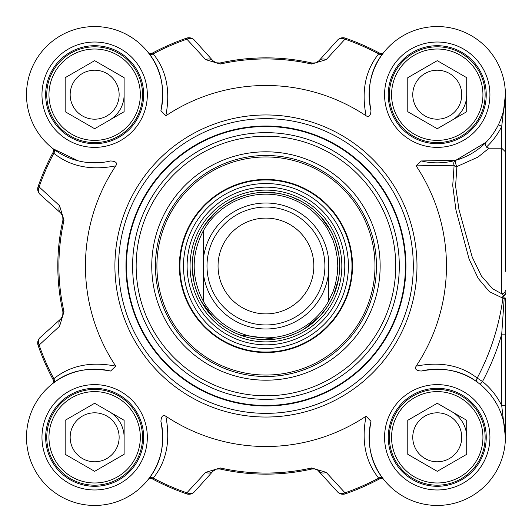 <?xml version="1.0" encoding="UTF-8"?>
<svg xmlns="http://www.w3.org/2000/svg" width="532" height="532" viewBox="0 0 532 532"><rect width="100%" height="100%" fill="white"/><g stroke="black" fill="none" stroke-linecap="round" stroke-linejoin="round"><path stroke-width="0.8" d="M383.08 53.34L384.024 52.136A3.684 3.684 0 0 0 384.044 52.109A3.684 3.684 0 0 1 379.436 53.06L378.678 53.878C365.431 70.304 361.235 90.945 366.089 115.816C368.995 117.459 370.624 115.737 370.984 110.643C366.767 87.66 370.797 68.561 383.08 53.34A3.684 3.132 37.4 0 1 378.678 53.878A240.211 240.211 0 0 0 345.022 39.175L345.381 38.158A7.368 7.368 42 0 0 337.481 40.179L318.974 60.734L337.481 40.179A7.368 6.138 42 0 1 345.022 39.175L326.209 59.631A7.368 6.098 42 0 0 318.974 60.734L315.702 62.829L312.251 63.069M186.519 38.158L186.872 39.175L205.685 59.631A7.368 6.098 -42 0 1 212.926 60.734A7.368 7.368 0 0 0 212.94 60.754L194.419 40.179A7.368 7.368 -109.2 0 0 186.519 38.158A241.295 241.295 0 0 0 152.465 53.06L153.216 53.878A240.211 240.211 0 0 1 186.872 39.175A7.368 6.138 -42 0 1 194.419 40.179M205.685 59.631L220.261 64.046A207.061 207.061 0 0 1 311.632 64.046L311.872 62.989A7.368 7.368 0 0 0 311.925 63.002M60.681 212.973L62.736 216.125L62.936 220.075L62.723 216.078L60.721 213.006L40.133 194.473L60.681 212.973A7.368 6.098 -48 0 1 59.577 205.738L39.122 186.925L38.105 186.572A7.368 7.368 -48 0 0 40.133 194.473A7.368 6.138 -48 0 1 39.122 186.925A240.211 240.211 0 0 1 53.832 153.269C70.251 166.503 90.899 170.699 115.763 165.858C117.652 162.925 115.929 161.296 110.596 160.957A68.149 68.149 0 0 1 26.706 100.063A68.149 68.149 0 0 1 100.003 26.76A68.149 68.149 0 0 1 160.91 110.643L165.804 115.816C170.659 90.945 166.469 70.304 153.216 53.878A3.684 3.132 142.6 0 1 148.814 53.34C161.103 68.561 165.133 87.66 160.91 110.643M165.804 416.184C162.898 414.541 161.269 416.263 160.91 421.357C165.12 444.326 161.09 463.432 148.814 478.66A3.684 3.132 -142.6 0 1 153.216 478.122C166.456 461.683 170.652 441.041 165.804 416.184A180.508 180.508 0 0 0 366.089 416.184C361.241 441.041 365.437 461.683 378.678 478.122L379.436 478.94A3.684 3.684 0 0 1 384.024 479.864L384.024 479.864A3.684 3.684 0 0 1 384.044 479.891A3.684 3.684 0 0 0 384.024 479.864L383.08 478.66A3.684 3.132 -37.4 0 0 378.678 478.122A240.211 240.211 0 0 1 345.022 492.825L326.209 472.369L311.632 467.954A207.061 207.061 0 0 1 220.261 467.954L205.685 472.369A7.368 6.098 -138 0 0 212.926 471.266L194.419 491.821L212.926 471.266L216.198 469.171L219.643 468.931M220.261 467.954L220.022 469.011A7.368 7.368 0 0 0 219.975 468.998M326.209 472.369A7.368 6.098 138 0 1 318.974 471.266A7.368 7.368 0 0 0 317.198 469.823M217.136 468.938L220.022 469.011A208.138 208.138 0 0 0 311.872 469.011L314.831 468.951L317.777 470.195L337.481 491.821A7.368 6.138 138 0 0 345.022 492.825L345.381 493.842A7.368 7.368 0 0 1 337.481 491.821A7.368 7.368 70.8 0 0 345.381 493.842A241.295 241.295 0 0 0 379.436 478.94A3.684 3.684 0 0 1 384.024 479.864M370.99 110.643A68.149 68.149 0 0 1 431.891 26.76A68.149 68.149 0 0 1 505.187 100.063A68.149 68.149 0 0 1 421.304 160.957L455.884 160.252A3.684 3.126 -105.9 0 0 454.122 165.279A3.684 2.726 -166 0 0 456.888 166.563L477.995 157.093L488.994 148.209L501.716 148.209L501.716 293.797L492.486 288.663L481.36 275.922L472.25 257.195L458.976 209.681L455.598 186.087L456.888 166.563A3.684 1.091 74.1 0 1 455.545 162.752A3.684 1.091 74.1 0 1 455.884 160.252L486.102 142.217L485.257 144.232L486.374 147.111A71.833 71.833 0 0 0 501.716 126.39L505.4 94.703L505.4 172.262M505.4 271.32L505.4 94.776M505.4 405.61L501.716 405.61A71.833 71.833 0 0 0 482.497 381.504A245.425 245.425 0 0 0 501.716 334.169L505.4 334.169L505.4 437.297L505.4 298.033A3.684 0.452 180 0 1 504.19 298.366L501.716 334.169L501.716 405.61L505.4 437.257M52.083 147.923A3.684 3.684 0 0 0 52.056 147.903A3.684 3.684 0 0 1 53.007 152.511L53.832 153.269A3.684 3.132 -52.6 0 0 53.286 148.867L52.083 147.923M115.763 165.858A180.508 180.508 0 0 0 115.763 366.142C90.899 361.288 70.251 365.484 53.832 378.731A240.211 240.211 0 0 1 39.122 345.075L59.577 326.262A7.368 6.098 -132 0 1 60.681 319.027A7.368 7.368 0 0 0 60.701 319.007M52.083 384.077L53.286 383.133A3.684 3.132 52.6 0 0 53.832 378.731L53.007 379.489A3.684 3.684 0 0 1 52.083 384.077L52.083 384.077A3.684 3.684 0 0 1 52.056 384.097A3.684 3.684 0 0 0 52.096 384.064M148.814 478.66L147.869 479.864A3.684 3.684 0 0 0 147.856 479.891A3.684 3.684 0 0 1 152.465 478.94L153.216 478.122A240.211 240.211 0 0 0 186.872 492.825L186.519 493.842A7.368 7.368 -138 0 0 194.419 491.821A7.368 6.138 -138 0 1 186.872 492.825L205.685 472.369M462.774 109.432A29.473 29.473 0 0 0 466.717 94.703A29.473 29.473 0 0 1 451.981 120.225A29.473 29.473 0 0 0 462.774 109.432M109.386 120.225A29.473 29.473 0 0 0 124.122 94.703M120.172 422.568A29.473 29.473 0 0 0 109.386 411.775A29.473 29.473 0 0 1 124.122 437.297A29.473 29.473 0 0 0 120.172 422.568M462.774 422.568A29.473 29.473 0 0 0 451.981 411.775A29.473 29.473 0 0 1 466.717 437.297A29.473 29.473 0 0 0 462.774 422.568M505.4 290.199A3.684 3.598 -0 0 1 501.723 293.797L503.871 296.085L504.19 298.366L502.913 298.193A3.684 3.139 101.2 0 1 503.871 296.085A3.684 3.119 180 0 0 505.4 293.558M498.411 124.767L501.716 126.39L501.716 148.209L505.4 151.8M416.13 366.142C414.488 369.048 416.21 370.678 421.304 371.037C443.881 366.867 462.707 370.698 477.783 382.515A3.684 3.132 -53.5 0 1 477.197 378.079C460.925 365.324 440.569 361.348 416.13 366.142A180.508 180.508 0 0 0 416.13 165.858L454.122 165.279L452.725 185.548L455.944 209.967L469.084 259.084L478.228 278.442L489.354 291.649L502.913 298.193A239.141 239.141 0 0 1 477.197 378.079L482.497 381.504L480.177 384.363M421.304 371.037A68.149 68.149 0 0 1 505.187 431.944A68.149 68.149 0 0 1 431.891 505.24A68.149 68.149 0 0 1 370.99 421.357M383.08 478.66C370.804 463.432 366.774 444.326 370.984 421.357L366.089 416.184M421.304 160.963L416.13 165.858M366.089 115.816A180.508 180.508 0 0 0 165.804 115.816M160.91 421.357A68.149 68.149 0 0 1 100.009 505.24A68.149 68.149 0 0 1 26.706 431.944A68.149 68.149 0 0 1 110.59 371.037L115.763 366.142M143.647 94.703A48.997 48.997 0 0 1 70.151 137.13A48.997 48.997 0 0 1 70.151 52.269A48.997 48.997 0 0 1 143.647 94.703M486.241 94.703A48.997 48.997 0 0 1 412.752 137.13A48.997 48.997 0 0 1 412.752 52.269A48.997 48.997 0 0 1 486.241 94.703M486.241 437.297A48.997 48.997 0 0 1 412.752 479.731A48.997 48.997 0 0 1 412.752 394.87A48.997 48.997 0 0 1 486.241 437.297M143.647 437.297A48.997 48.997 0 0 1 70.151 479.731A48.997 48.997 0 0 1 70.151 394.87A48.997 48.997 0 0 1 143.647 437.297M413.304 266A147.357 147.357 0 0 0 192.271 138.387A147.357 147.357 0 0 0 192.271 393.613A147.357 147.357 0 0 0 413.304 266M53.286 383.133C68.508 370.851 87.607 366.814 110.596 371.037M98.48 162.745L87.487 162.473M78.171 160.83L53.286 148.867M147.876 52.136L147.856 52.109A3.684 3.684 0 0 0 152.465 53.06M147.856 52.109L148.814 53.34M505.121 100.827L503.119 112.192M486.374 147.111L488.994 148.209M152.465 478.94A241.295 241.295 0 0 0 186.519 493.842M38.105 345.428L39.122 345.075A7.368 6.138 -132 0 1 40.133 337.527A7.368 7.368 160.8 0 0 38.105 345.428A241.295 241.295 0 0 0 53.007 379.489M59.577 326.262L63.993 311.685A207.061 207.061 0 0 1 63.993 220.315L62.936 220.075A208.138 208.138 0 0 0 62.936 311.925L62.723 315.922L60.734 318.981L40.133 337.527M63.993 220.315L59.577 205.738M53.007 152.511A241.295 241.295 0 0 0 38.105 186.572M314.758 63.062L311.872 62.989A208.138 208.138 0 0 0 220.022 62.989L216.025 62.776L212.926 60.734M311.632 64.046L326.209 59.631M379.436 53.06A241.295 241.295 0 0 0 345.381 38.158M405.936 266A139.989 139.989 0 0 0 195.956 144.77A139.989 139.989 0 0 0 195.956 387.229A139.989 139.989 0 0 0 405.936 266A139.989 139.989 0 0 0 195.956 144.77A139.989 139.989 0 0 0 195.956 387.229A139.989 139.989 0 0 0 405.936 266M380.147 266A114.2 114.2 0 0 0 208.85 167.101A114.2 114.2 0 0 0 208.85 364.899A114.2 114.2 0 0 0 380.147 266M376.463 266A110.516 110.516 0 0 1 210.692 361.707A110.516 110.516 0 0 1 210.692 170.293A110.516 110.516 0 0 1 376.463 266M202.519 207.081A86.57 86.57 0 0 0 246.635 350.389A86.57 86.57 0 0 0 348.686 240.531A86.57 86.57 0 0 0 202.519 207.081M323.709 319.652A78.836 78.836 0 0 0 283.536 189.153A78.836 78.836 0 0 0 190.602 289.195A78.836 78.836 0 0 0 323.709 319.652M478.72 413.357A47.893 47.893 0 0 0 395.775 413.357A47.893 47.893 0 0 0 437.251 485.191A47.893 47.893 0 0 0 478.72 413.357M476.812 414.461A45.679 45.679 0 0 1 437.251 482.983A45.679 45.679 0 0 1 397.69 414.461A45.679 45.679 0 0 1 476.812 414.461M437.251 403.269L466.717 420.287L466.717 454.315L437.251 471.332L407.778 454.315L407.778 420.287L437.251 403.269M416.044 449.547A24.485 24.485 0 0 0 449.493 458.504A24.485 24.485 0 0 0 458.458 425.055A24.485 24.485 0 0 0 425.008 416.097A24.485 24.485 0 0 0 416.044 449.547M478.72 118.643A47.893 47.893 0 0 0 437.251 46.809A47.893 47.893 0 0 0 395.775 118.643A47.893 47.893 0 0 0 478.72 118.643M476.812 117.539A45.679 45.679 0 0 1 397.69 117.539A45.679 45.679 0 0 1 437.251 49.017A45.679 45.679 0 0 1 476.812 117.539M466.717 77.685L466.717 111.713L437.251 128.731L407.778 111.713L407.778 77.685L437.251 60.668L466.717 77.685M416.044 82.453A24.485 24.485 0 0 0 425.008 115.903A24.485 24.485 0 0 0 458.458 106.945A24.485 24.485 0 0 0 449.493 73.496A24.485 24.485 0 0 0 416.044 82.453M136.125 118.643A47.893 47.893 0 0 0 94.649 46.809A47.893 47.893 0 0 0 53.173 118.643A47.893 47.893 0 0 0 136.125 118.643M134.21 117.539A45.679 45.679 0 0 1 55.089 117.539A45.679 45.679 0 0 1 94.649 49.017A45.679 45.679 0 0 1 134.21 117.539M124.122 77.685L124.122 111.713L94.649 128.731L65.177 111.713L65.177 77.685L94.649 60.668L124.122 77.685M73.443 82.453A24.485 24.485 0 0 0 82.407 115.903A24.485 24.485 0 0 0 115.856 106.945A24.485 24.485 0 0 0 106.892 73.496A24.485 24.485 0 0 0 73.443 82.453M136.125 413.357A47.893 47.893 0 0 0 53.173 413.357A47.893 47.893 0 0 0 94.649 485.191A47.893 47.893 0 0 0 136.125 413.357M134.21 414.461A45.679 45.679 0 0 1 94.649 482.983A45.679 45.679 0 0 1 55.089 414.461A45.679 45.679 0 0 1 134.21 414.461M94.649 403.269L124.122 420.287L124.122 454.315L94.649 471.332L65.177 454.315L65.177 420.287L94.649 403.269M73.443 449.547A24.485 24.485 0 0 0 106.892 458.504A24.485 24.485 0 0 0 115.856 425.055A24.485 24.485 0 0 0 82.407 416.097A24.485 24.485 0 0 0 73.443 449.547M203.324 259.197L203.324 301.192C191.134 277.731 191.134 254.269 203.324 230.808L203.324 259.197L203.324 230.808A71.833 71.833 0 0 1 328.577 230.808L333.032 240.311L335.446 247.812L337.355 258.133L337.787 266L337.355 273.867L335.446 284.188L333.032 291.689L328.577 301.192L328.577 259.197A62.995 62.995 0 0 0 203.324 259.197M203.324 301.192L203.324 272.803A62.995 62.995 0 0 0 328.577 272.803L328.577 301.192A71.833 71.833 0 0 1 203.324 301.192M339.629 266A73.675 73.675 0 0 0 229.112 202.193A73.675 73.675 0 0 0 229.112 329.807A73.675 73.675 0 0 0 339.629 266M324.892 266A58.939 58.939 0 0 0 236.474 214.955A58.939 58.939 0 0 0 236.474 317.045A58.939 58.939 0 0 0 324.892 266M313.84 266A47.893 47.893 0 0 0 242 224.524A47.893 47.893 0 0 0 242 307.476A47.893 47.893 0 0 0 313.84 266M505.4 292.826A3.684 3.265 180 0 1 503.558 295.652A3.684 3.139 102.5 0 0 502.288 298.06M489.925 94.703A52.681 52.681 0 0 0 410.91 49.077A52.681 52.681 0 0 0 410.91 140.322A52.681 52.681 0 0 0 489.925 94.703M147.324 437.297A52.681 52.681 0 0 0 68.309 391.678A52.681 52.681 0 0 0 68.309 482.923A52.681 52.681 0 0 0 147.324 437.297M416.988 266A151.041 151.041 0 0 0 190.429 135.195A151.041 151.041 0 0 0 190.429 396.806A151.041 151.041 0 0 0 416.988 266M489.925 437.297A52.681 52.681 0 0 0 410.91 391.678A52.681 52.681 0 0 0 410.91 482.923A52.681 52.681 0 0 0 489.925 437.297M147.324 94.703A52.681 52.681 0 0 0 68.309 49.077A52.681 52.681 0 0 0 68.309 140.322A52.681 52.681 0 0 0 147.324 94.703M314.831 468.951L311.872 469.011L311.632 467.954M62.723 315.922L62.936 311.925L63.993 311.685M216.025 62.776L220.022 62.989L220.261 64.046M405.431 266A139.484 139.484 0 0 0 196.208 145.203A139.484 139.484 0 0 0 196.208 386.797A139.484 139.484 0 0 0 405.431 266M399.299 266A133.352 133.352 0 0 0 199.274 150.516A133.352 133.352 0 0 0 199.274 381.484A133.352 133.352 0 0 0 399.299 266M395.742 266A129.795 129.795 0 0 0 201.049 153.595A129.795 129.795 0 0 0 201.049 378.405A129.795 129.795 0 0 0 395.742 266M186.06 191.786A109.04 109.04 0 0 0 241.621 372.294A109.04 109.04 0 0 0 370.166 233.92A109.04 109.04 0 0 0 186.06 191.786M202.911 207.44A86.038 86.038 0 0 0 246.755 349.87A86.038 86.038 0 0 0 348.181 240.69A86.038 86.038 0 0 0 202.911 207.44M205.532 209.881A82.46 82.46 0 0 0 209.827 326.415A82.46 82.46 0 0 0 326.362 322.119A82.46 82.46 0 0 0 322.073 205.585A82.46 82.46 0 0 0 205.532 209.881M321.547 317.651A75.89 75.89 0 0 0 282.878 192.025A75.89 75.89 0 0 0 193.422 288.324A75.89 75.89 0 0 0 321.547 317.651M319.958 316.174A73.722 73.722 0 0 0 316.121 211.989A73.722 73.722 0 0 0 211.935 215.826A73.722 73.722 0 0 0 215.773 320.011A73.722 73.722 0 0 0 319.958 316.174M62.723 216.078L62.936 220.075L62.736 216.125M60.721 213.006L62.41 215.314M505.4 436.619L505.4 437.144M505.4 437.297L505.4 436.4M214.23 470.115L216.198 469.171M315.682 469.164L317.777 470.195M62.41 316.686L60.734 318.981M60.934 213.212L62.397 215.287M215.261 62.457L212.966 60.781M317.671 61.885L315.702 62.829M304.078 329.042L319.932 316.148L326.568 307.875M333.704 294.947L338.405 279.36M338.658 254.083L336.191 243.769M330.345 230.203L320.916 216.936M301.092 201.242L291.436 196.873M277.132 193.176L260.873 192.498M236.321 198.542L226.945 203.49M215.261 212.527L204.76 224.963M194.486 248.065L192.87 256.617M192.325 268.853L194.1 282.326M201.575 301.844L213.897 318.143M239.846 334.901L274.884 339.13"/></g></svg>
